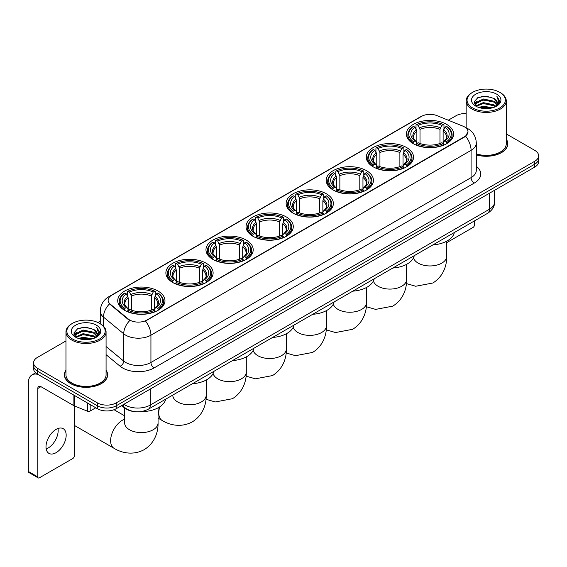 <?xml version="1.0" encoding="UTF-8"?>
<svg xmlns="http://www.w3.org/2000/svg" width="567" height="567" viewBox="0 0 567 567"><rect width="100%" height="100%" fill="white"/><g stroke="black" fill="none" stroke-linecap="round" stroke-linejoin="round"><path stroke-width="0.85" d="M286.363 216.97A23.616 13.636 0 0 0 260.622 214.014A23.616 13.636 0 0 0 246.043 226.609A23.616 13.636 0 0 0 252.96 236.255A23.616 13.636 0 0 0 278.702 239.21A23.616 13.636 0 0 0 293.281 226.609A23.616 13.636 0 0 0 286.363 216.97M406.61 147.548A23.616 13.636 0 0 0 380.868 144.592A23.616 13.636 0 0 0 366.289 157.187A23.616 13.636 0 0 0 373.206 166.826A23.616 13.636 0 0 0 398.948 169.788A23.616 13.636 0 0 0 413.527 157.187A23.616 13.636 0 0 0 406.61 147.548M366.53 170.688A23.616 13.636 0 0 0 340.788 167.733A23.616 13.636 0 0 0 326.209 180.327A23.616 13.636 0 0 0 333.127 189.973A23.616 13.636 0 0 0 358.868 192.929A23.616 13.636 0 0 0 373.447 180.327A23.616 13.636 0 0 0 366.53 170.688M326.443 193.829A23.616 13.636 0 0 0 300.708 190.873A23.616 13.636 0 0 0 286.129 203.468A23.616 13.636 0 0 0 293.047 213.114A23.616 13.636 0 0 0 318.782 216.07A23.616 13.636 0 0 0 333.361 203.468A23.616 13.636 0 0 0 326.443 193.829M246.284 240.11A23.616 13.636 0 0 0 220.542 237.155A23.616 13.636 0 0 0 205.963 249.749A23.616 13.636 0 0 0 212.88 259.395A23.616 13.636 0 0 0 238.622 262.351A23.616 13.636 0 0 0 253.201 249.749A23.616 13.636 0 0 0 246.284 240.11M206.197 263.251A23.616 13.636 0 0 0 180.462 260.296A23.616 13.636 0 0 0 165.883 272.89A23.616 13.636 0 0 0 172.8 282.536A23.616 13.636 0 0 0 198.535 285.492A23.616 13.636 0 0 0 213.114 272.89A23.616 13.636 0 0 0 206.197 263.251M158.051 291.048A23.616 13.636 0 0 0 132.309 288.093A23.616 13.636 0 0 0 117.73 300.694A23.616 13.636 0 0 0 124.648 310.333A23.616 13.636 0 0 0 150.39 313.289A23.616 13.636 0 0 0 164.969 300.694A23.616 13.636 0 0 0 158.051 291.048M446.69 124.4A23.616 13.636 0 0 0 420.955 121.444A23.616 13.636 0 0 0 406.376 134.046A23.616 13.636 0 0 0 413.293 143.685A23.616 13.636 0 0 0 439.028 146.64A23.616 13.636 0 0 0 453.607 134.046A23.616 13.636 0 0 0 446.69 124.4M464.465 126.88A12.035 6.946 0 0 0 462.856 126.101L436.909 115.611A12.035 6.946 0 0 0 421.501 116.391L111.649 295.279A12.035 6.946 0 0 0 108.127 300.191A12.035 6.946 0 0 0 110.303 304.174L128.468 319.157A12.035 6.946 0 0 0 146.832 320.086L464.465 136.704A12.035 6.946 0 0 0 467.988 131.792A12.035 6.946 0 0 0 464.465 126.88M133.947 411.536A13.367 7.718 180 0 1 125.484 408.382L121.905 405.426M65.963 370.194A21.61 12.481 0 0 0 64.404 374.844A21.61 12.481 0 0 0 70.733 383.668A21.61 12.481 0 0 0 94.285 386.375A21.61 12.481 0 0 0 107.631 374.844A21.61 12.481 0 0 0 106.072 370.194M467.988 131.792L465.627 136.215L464.465 137.058L145.478 321.05A15.6 9.008 60 0 1 150.928 335.182A17.825 10.291 180 0 1 125.718 335.182A17.825 10.291 180 0 1 123.719 333.814L103.477 317.116A17.825 10.291 180 0 1 100.253 311.212L100.253 323.757M65.963 340.944L37.486 357.38A13.367 7.718 0 0 0 33.573 362.837L33.573 368.663A13.367 7.718 0 0 0 37.486 374.121L97.361 408.687L97.361 405.774A13.367 7.718 0 0 0 116.263 405.774L534.738 164.175A13.367 7.718 0 0 0 538.65 158.717A13.367 7.718 0 0 1 534.738 164.175L116.263 405.774A13.367 7.718 0 0 1 97.361 405.774L37.486 371.208L97.361 405.774L97.361 402.861A13.367 7.718 0 0 0 116.263 402.861L534.738 161.262A13.367 7.718 0 0 0 538.65 155.805A13.367 7.718 0 0 0 534.738 150.347L506.26 133.911M33.573 365.75A13.367 7.718 0 0 0 37.486 371.208A13.367 7.718 0 0 1 33.573 365.75M131.168 321.05L128.468 319.682L109.488 303.884A15.6 10.433 129.5 0 0 103.477 317.116L103.477 326.216M476.301 154.89A21.61 12.481 0 0 0 507.819 143.798A21.61 12.481 0 0 0 506.26 139.142M466.152 113.535A13.367 7.718 0 0 0 455.953 115.781L448.284 120.211M100.253 321.142L97.9 322.503M33.573 362.837A13.367 7.718 0 0 0 37.486 368.295L97.361 402.861M97.361 408.687A13.367 7.718 0 0 0 116.263 408.687L534.738 167.088A13.367 7.718 0 0 0 538.65 161.623L538.65 155.805M446.704 242.655L472.97 227.487A2.225 1.29 120 0 0 474.551 224.759L474.551 220.854M472.658 107.957A19.165 11.064 0 0 0 499.754 107.957A19.165 11.064 0 0 0 499.754 92.315L500.385 92.676A20.051 11.581 0 0 1 506.26 100.862A20.051 11.581 0 0 1 493.878 111.557A20.051 11.581 0 0 1 472.027 109.048A20.051 11.581 0 0 1 466.152 100.862A20.051 11.581 0 0 1 472.027 92.676L472.658 92.315A19.165 11.064 0 0 0 472.658 107.957M476.301 153.863A20.051 11.581 0 0 0 506.26 143.798L506.26 100.862M476.301 154.741A21.39 12.346 0 0 0 507.6 143.798A21.39 12.346 0 0 0 506.26 139.503M478.697 107.432L483.325 106.249L492.702 107.751M480.022 107.836L483.325 107.163L491.327 108.091M475.833 105.937L483.325 102.613L494.084 104.881L495.813 106.32M476.28 106.327L483.325 103.52L494.084 105.795L495.338 106.752M475.196 105.327L475.444 102.918L483.325 98.97L494.084 101.245L497.032 104.583M475.103 104.888L475.444 103.825L483.325 99.884L494.084 102.152L496.82 105.023M495.225 106.844A11.142 6.435 0 0 0 497.351 103.066A11.142 6.435 0 0 0 494.084 98.516L497.344 103.286M496.607 94.129A14.707 8.491 0 0 0 475.841 94.115A14.707 8.491 0 0 0 475.741 106.1A14.707 8.491 0 0 0 475.805 106.135A14.707 8.491 0 0 0 496.671 106.1A14.707 8.491 0 0 0 496.607 94.129M494.084 98.516L486.082 96.128L477.853 97.637L474.04 101.947L476.571 106.539M496.132 106.398L499.69 101.89L499.761 101.082L496.869 96.248L498.691 101.663L495.338 106.787M500.385 92.676L499.754 92.315A19.165 11.064 0 0 0 472.658 92.315M496.869 96.248L499.754 101.266M477.662 97.737L482.701 96.489L491.724 97.297M474.189 103.591L475.833 102.301M479.448 100.756L482.701 100.132L491.405 100.841M479.448 104.399L482.701 103.768L491.405 104.484M480.114 107.865L482.701 107.404L491.32 108.099M474.09 103.229L476.79 101.316M475.529 105.675L476.79 104.952M412.868 143.437L413.499 141.75A21.213 12.247 0 0 1 413.499 126.342L414.959 127.185A19.165 11.064 0 0 0 414.959 140.907L416.398 141.722L416.865 143.444M416.865 142.742L416.865 131.225L414.959 127.185M416.015 129.014L416.015 124.889L416.653 124.527A21.213 12.247 0 0 1 443.33 124.527L441.87 125.364A19.165 11.064 0 0 0 418.106 125.364L420.012 129.404L420.012 143.494M439.971 143.494L439.971 129.404L441.87 125.364M432.94 244.88A24.509 14.154 0 0 0 454.323 232.534M416.015 144.663A22.106 12.765 0 0 0 443.968 144.663L443.33 143.564A21.213 12.247 0 0 1 416.653 143.564L416.015 145.039M443.968 145.039L443.968 144.663M413.499 126.342L412.868 126.703A22.106 12.765 0 0 0 407.886 134.776A22.106 12.765 0 0 0 412.868 142.841M443.33 124.527L443.968 124.889L443.968 129.014M416.653 143.564L418.106 142.728A19.165 11.064 0 0 0 441.87 142.728L443.33 143.564M414.959 140.907L413.499 141.75M418.106 125.364L416.653 124.527M416.398 129.666A17.138 9.894 0 0 0 416.398 141.722L416.476 141.778C414.045 139.425 413.052 137.824 413.506 136.98A16.486 9.519 0 0 1 416.865 131.225M447.115 142.841A22.106 12.765 0 0 0 452.097 134.776A22.106 12.765 0 0 0 447.115 126.703L446.484 126.342A21.213 12.247 0 0 1 446.484 141.75L447.115 143.437M446.484 141.75L445.024 140.907A19.165 11.064 0 0 0 445.024 127.185L446.484 126.342M445.024 127.185L443.118 131.225L443.118 142.742L443.585 141.722L445.024 140.907M443.118 131.225A16.486 9.519 0 0 1 446.477 136.98C446.931 137.831 445.938 139.425 443.5 141.778L443.585 141.722A17.138 9.894 0 0 0 443.585 129.666M443.118 143.444L443.118 142.742M372.781 166.578L373.419 164.891A21.213 12.247 0 0 1 373.419 149.482L374.872 150.326A19.165 11.064 0 0 0 374.872 164.047L376.318 164.862L376.779 166.585M376.779 165.883L376.779 154.366L374.872 150.326M375.935 152.154L375.935 148.03L376.566 147.668A21.213 12.247 0 0 1 403.25 147.668L401.79 148.504A19.165 11.064 0 0 0 378.026 148.504L379.933 152.544L379.933 166.634M399.884 166.634L399.884 152.544L401.79 148.504M392.853 268.021A24.509 14.154 0 0 0 414.243 255.674M375.935 167.804A22.106 12.765 0 0 0 403.881 167.804L403.25 166.705A21.213 12.247 0 0 1 376.566 166.705L375.935 168.179M403.881 168.179L403.881 167.804M373.419 149.482L372.781 149.844A22.106 12.765 0 0 0 367.806 157.917A22.106 12.765 0 0 0 372.781 165.982M403.25 147.668L403.881 148.03L403.881 152.154M376.566 166.705L378.026 165.869A19.165 11.064 0 0 0 401.79 165.869L403.25 166.705M374.872 164.047L373.419 164.891M378.026 148.504L376.566 147.668M376.318 152.806A17.138 9.894 0 0 0 376.318 164.862L376.396 164.919C373.965 162.566 372.973 160.964 373.419 160.121A16.486 9.519 0 0 1 376.779 154.366M407.035 165.982A22.106 12.765 0 0 0 412.011 157.917A22.106 12.765 0 0 0 407.035 149.844L406.404 149.482A21.213 12.247 0 0 1 406.404 164.891L407.035 166.578M406.404 164.891L404.944 164.047A19.165 11.064 0 0 0 404.944 150.326L406.404 149.482M404.944 150.326L403.038 154.366L403.038 165.883L403.506 164.862L404.944 164.047M403.038 154.366A16.486 9.519 0 0 1 406.397 160.121C406.844 160.971 405.852 162.566 403.421 164.919L403.506 164.862A17.138 9.894 0 0 0 403.506 152.806M403.038 166.585L403.038 165.883M332.701 189.718L333.332 188.031A21.213 12.247 0 0 1 333.332 172.623L334.792 173.467A19.165 11.064 0 0 0 334.792 187.188L336.231 188.01L336.699 189.725M336.699 189.024L336.699 177.506L334.792 173.467M335.855 175.295L335.855 171.17L336.486 170.809A21.213 12.247 0 0 1 363.171 170.809L361.711 171.645A19.165 11.064 0 0 0 337.946 171.645L339.853 175.685L339.853 189.775M359.804 189.775L359.804 175.685L361.711 171.645M352.773 291.162A24.509 14.154 0 0 0 374.156 278.815M335.855 190.944A22.106 12.765 0 0 0 363.801 190.944L363.171 189.853A21.213 12.247 0 0 1 336.486 189.853L335.855 191.32M363.801 191.32L363.801 190.944M333.332 172.623L332.701 172.985A22.106 12.765 0 0 0 327.726 181.057A22.106 12.765 0 0 0 332.701 189.123M363.171 170.809L363.801 171.17L363.801 175.295M336.486 189.853L337.946 189.009A19.165 11.064 0 0 0 361.711 189.009L363.171 189.853M334.792 187.188L333.332 188.031M337.946 171.645L336.486 170.809M336.231 175.947A17.138 9.894 0 0 0 336.231 188.01L336.316 188.06C333.878 185.707 332.886 184.105 333.339 183.261A16.486 9.519 0 0 1 336.699 177.506M366.955 189.123A22.106 12.765 0 0 0 371.931 181.057A22.106 12.765 0 0 0 366.955 172.985L366.317 172.623A21.213 12.247 0 0 1 366.317 188.031L366.955 189.718M366.317 188.031L364.857 187.188A19.165 11.064 0 0 0 364.857 173.467L366.317 172.623M364.857 173.467L362.958 177.506L362.958 189.024L363.419 188.01L364.857 187.188M362.958 177.506A16.486 9.519 0 0 1 366.317 183.261C366.764 184.112 365.772 185.714 363.341 188.06L363.419 188.01A17.138 9.894 0 0 0 363.419 175.947M362.958 189.725L362.958 189.024M292.622 212.859L293.252 211.172A21.213 12.247 0 0 1 293.252 195.764L294.712 196.607A19.165 11.064 0 0 0 294.712 210.329L296.151 211.151L296.619 212.866M296.619 212.164L296.619 200.647L294.712 196.607M295.768 198.436L295.768 194.311L296.406 193.949A21.213 12.247 0 0 1 323.084 193.949L321.624 194.793A19.165 11.064 0 0 0 297.859 194.793L299.766 198.826L299.766 212.916M319.724 212.916L319.724 198.826L321.624 194.793M312.693 314.302A24.509 14.154 0 0 0 334.076 301.956M295.768 214.085A22.106 12.765 0 0 0 323.722 214.085L323.084 212.994A21.213 12.247 0 0 1 296.406 212.994L295.768 214.461M323.722 214.461L323.722 214.085M293.252 195.764L292.622 196.132A22.106 12.765 0 0 0 287.639 204.198A22.106 12.765 0 0 0 292.622 212.264M323.084 193.949L323.722 194.311L323.722 198.436M296.406 212.994L297.859 212.15A19.165 11.064 0 0 0 321.624 212.15L323.084 212.994M294.712 210.329L293.252 211.172M297.859 194.793L296.406 193.949M296.151 199.088A17.138 9.894 0 0 0 296.151 211.151L296.229 211.2C293.798 208.847 292.806 207.246 293.259 206.409A16.486 9.519 0 0 1 296.619 200.647M326.868 212.264A22.106 12.765 0 0 0 331.851 204.198A22.106 12.765 0 0 0 326.868 196.132L326.238 195.764A21.213 12.247 0 0 1 326.238 211.172L326.868 212.859M326.238 211.172L324.778 210.329A19.165 11.064 0 0 0 324.778 196.607L326.238 195.764M324.778 196.607L322.871 200.647L322.871 212.164L323.339 211.151L324.778 210.329M322.871 200.647A16.486 9.519 0 0 1 326.231 206.409C326.684 207.253 325.692 208.854 323.254 211.2L323.339 211.151A17.138 9.894 0 0 0 323.339 199.088M322.871 212.866L322.871 212.164M252.535 236L253.173 234.313A21.213 12.247 0 0 1 253.173 218.912L254.626 219.748A19.165 11.064 0 0 0 254.626 233.469L256.071 234.291L256.532 236.007M256.532 235.305L256.532 223.788L254.626 219.748M255.689 221.577L255.689 217.452L256.319 217.09A21.213 12.247 0 0 1 283.004 217.09L281.544 217.934A19.165 11.064 0 0 0 257.779 217.934L259.686 221.966L259.686 236.056M279.637 236.056L279.637 221.966L281.544 217.934M272.607 337.443A24.509 14.154 0 0 0 293.997 325.097M255.689 237.226A22.106 12.765 0 0 0 283.635 237.226L283.004 236.134A21.213 12.247 0 0 1 256.319 236.134L255.689 237.601M283.635 237.601L283.635 237.226M253.173 218.912L252.535 219.273A22.106 12.765 0 0 0 247.559 227.339A22.106 12.765 0 0 0 252.535 235.404M283.004 217.09L283.635 217.452L283.635 221.577M256.319 236.134L257.779 235.291A19.165 11.064 0 0 0 281.544 235.291L283.004 236.134M254.626 233.469L253.173 234.313M257.779 217.934L256.319 217.09M256.071 222.229A17.138 9.894 0 0 0 256.071 234.291L256.149 234.341C253.718 231.988 252.726 230.386 253.173 229.55A16.486 9.519 0 0 1 256.532 223.788M286.789 235.404A22.106 12.765 0 0 0 291.764 227.339A22.106 12.765 0 0 0 286.789 219.273L286.158 218.912A21.213 12.247 0 0 1 286.158 234.313L286.789 236M286.158 234.313L284.698 233.469A19.165 11.064 0 0 0 284.698 219.748L286.158 218.912M284.698 219.748L282.791 223.788L282.791 235.305L283.259 234.291L284.698 233.469M282.791 223.788A16.486 9.519 0 0 1 286.151 229.55C286.597 230.393 285.605 231.995 283.174 234.341L283.259 234.291A17.138 9.894 0 0 0 283.259 222.229M282.791 236.007L282.791 235.305M212.455 259.14L213.086 257.453A21.213 12.247 0 0 1 213.086 242.052L214.546 242.889A19.165 11.064 0 0 0 214.546 256.61L215.984 257.432L216.452 259.147M216.452 258.446L216.452 246.928L214.546 242.889M215.609 244.717L215.609 240.592L216.24 240.231A21.213 12.247 0 0 1 242.924 240.231L241.464 241.074A19.165 11.064 0 0 0 217.7 241.074L219.606 245.107L219.606 259.197M239.558 259.197L239.558 245.107L241.464 241.074M232.527 360.584A24.509 14.154 0 0 0 253.91 348.237M215.609 260.366A22.106 12.765 0 0 0 243.555 260.366L242.924 259.275A21.213 12.247 0 0 1 216.24 259.275L215.609 260.742M243.555 260.742L243.555 260.366M213.086 242.052L212.455 242.414A22.106 12.765 0 0 0 207.479 250.479A22.106 12.765 0 0 0 212.455 258.545M242.924 240.231L243.555 240.592L243.555 244.717M216.24 259.275L217.7 258.432A19.165 11.064 0 0 0 241.464 258.432L242.924 259.275M214.546 256.61L213.086 257.453M217.7 241.074L216.24 240.231M215.984 245.376A17.138 9.894 0 0 0 215.984 257.432L216.07 257.482C213.631 255.129 212.639 253.534 213.093 252.691A16.486 9.519 0 0 1 216.452 246.928M246.709 258.545A22.106 12.765 0 0 0 251.684 250.479A22.106 12.765 0 0 0 246.709 242.414L246.071 242.052A21.213 12.247 0 0 1 246.071 257.453L246.709 259.14M246.071 257.453L244.611 256.61A19.165 11.064 0 0 0 244.611 242.889L246.071 242.052M244.611 242.889L242.711 246.928L242.711 258.446L243.172 257.432L244.611 256.61M242.711 246.928A16.486 9.519 0 0 1 246.071 252.691C246.517 253.534 245.525 255.136 243.094 257.482L243.172 257.432A17.138 9.894 0 0 0 243.172 245.376M242.711 259.147L242.711 258.446M172.375 282.281L173.006 280.594A21.213 12.247 0 0 1 173.006 265.193L174.466 266.029A19.165 11.064 0 0 0 174.466 279.751L175.905 280.573L176.372 282.288M176.372 281.586L176.372 270.069L174.466 266.029M175.522 267.858L175.522 263.733L176.16 263.372A21.213 12.247 0 0 1 202.837 263.372L201.377 264.215A19.165 11.064 0 0 0 177.613 264.215L179.519 268.248L179.519 282.338M199.478 282.338L199.478 268.248L201.377 264.215M192.447 383.731A24.509 14.154 0 0 0 213.83 371.378M175.522 283.507A22.106 12.765 0 0 0 203.475 283.507L202.837 282.416A21.213 12.247 0 0 1 176.16 282.416L175.522 283.883M203.475 283.883L203.475 283.507M173.006 265.193L172.375 265.554A22.106 12.765 0 0 0 167.393 273.62A22.106 12.765 0 0 0 172.375 281.686M202.837 263.372L203.475 263.733L203.475 267.858M176.16 282.416L177.613 281.572A19.165 11.064 0 0 0 201.377 281.572L202.837 282.416M174.466 279.751L173.006 280.594M177.613 264.215L176.16 263.372M175.905 268.517A17.138 9.894 0 0 0 175.905 280.573L175.983 280.622C173.552 278.269 172.559 276.675 173.013 275.831A16.486 9.519 0 0 1 176.372 270.069M206.622 281.686A22.106 12.765 0 0 0 211.604 273.62A22.106 12.765 0 0 0 206.622 265.554L205.991 265.193A21.213 12.247 0 0 1 205.991 280.594L206.622 282.281M205.991 280.594L204.531 279.751A19.165 11.064 0 0 0 204.531 266.029L205.991 265.193M204.531 266.029L202.625 270.069L202.625 281.586L203.092 280.573L204.531 279.751M202.625 270.069A16.486 9.519 0 0 1 205.984 275.831C206.438 276.675 205.445 278.277 203.007 280.622L203.092 280.573A17.138 9.894 0 0 0 203.092 268.517M202.625 282.288L202.625 281.586M74.823 406.092A16.712 9.646 120 0 0 74.355 406.908M74.355 425.385A16.712 9.646 120 0 0 74.695 425.597L114.087 448.334A16.712 9.646 -60 0 1 111.522 434.946A16.712 9.646 -60 0 1 122.444 420.218A16.712 9.646 -60 0 1 124.641 419.19M124.223 310.085L124.86 308.391A21.213 12.247 0 0 1 124.86 292.99L126.313 293.834A19.165 11.064 0 0 0 126.313 307.555L127.752 308.37L128.22 310.092M128.22 309.391L128.22 297.866L126.313 293.834M127.377 295.655L127.377 291.53L128.007 291.169A21.213 12.247 0 0 1 154.692 291.169L153.232 292.012A19.165 11.064 0 0 0 129.467 292.012L131.374 296.052L131.374 310.135M151.325 310.135L151.325 296.052L153.232 292.012M121.416 405.71A24.509 14.154 0 0 0 124.017 407.482A24.509 14.154 0 0 0 125.137 408.091M140.814 411.628A24.509 14.154 0 0 0 165.684 399.182M127.377 311.304A22.106 12.765 0 0 0 155.323 311.304L154.692 310.213A21.213 12.247 0 0 1 128.007 310.213L127.377 311.687M155.323 311.687L155.323 311.304M124.86 292.99L124.223 293.352A22.106 12.765 0 0 0 119.247 301.417A22.106 12.765 0 0 0 124.223 309.49M154.692 291.169L155.323 291.53L155.323 295.655M128.007 310.213L129.467 309.369A19.165 11.064 0 0 0 153.232 309.369L154.692 310.213M126.313 307.555L124.86 308.391M129.467 292.012L128.007 291.169M127.752 296.314A17.138 9.894 0 0 0 127.752 308.37L127.837 308.427C125.399 306.067 124.407 304.472 124.86 303.628A16.486 9.519 0 0 1 128.22 297.866M158.476 309.49A22.106 12.765 0 0 0 163.452 301.417A22.106 12.765 0 0 0 158.476 293.352L157.839 292.99A21.213 12.247 0 0 1 157.839 308.391L158.476 310.085M157.839 308.391L156.386 307.555A19.165 11.064 0 0 0 156.386 293.834L157.839 292.99M156.386 293.834L154.479 297.866L154.479 309.391L154.94 308.37L156.386 307.555M154.479 297.866A16.486 9.519 0 0 1 157.839 303.628C158.285 304.472 157.293 306.074 154.862 308.427L154.94 308.37A17.138 9.894 0 0 0 154.94 296.314M154.479 310.092L154.479 309.391M57.983 428.496A14.26 8.236 -60 0 1 48.082 448.058A14.26 8.236 -60 0 1 46.175 448.951M56.076 452.679A14.26 8.236 120 0 0 65.396 440.112A14.26 8.236 120 0 0 63.213 428.68A14.26 8.236 120 0 0 56.076 429.389A14.26 8.236 120 0 0 46.763 441.955A14.26 8.236 120 0 0 48.946 453.38A14.26 8.236 120 0 0 56.076 452.679M90.188 404.547L90.188 411.004L95.78 407.772M38.152 374.503A17.825 10.291 -120 0 0 32.043 374.872A17.825 10.291 -120 0 0 28.35 383.03L28.35 471.453L37.805 476.911L37.805 388.494A4.458 2.573 60 0 1 38.726 386.453A4.458 2.573 60 0 1 40.952 386.673L73.901 405.696L73.901 395.142M37.805 476.911A2.225 1.29 120 0 0 38.265 477.931L28.811 472.474A2.225 1.29 -60 0 1 28.35 471.453M38.265 477.931A2.225 1.29 120 0 0 39.378 477.818L72.782 458.533A2.225 1.29 120 0 0 74.355 455.804L74.355 405.901M90.188 411.004A2.225 1.29 180 0 1 87.339 411.146L74.199 405.837A2.225 1.29 180 0 1 73.901 405.696M72.463 339.002A19.165 11.064 0 0 0 99.565 339.002A19.165 11.064 0 0 0 99.565 323.36L100.196 323.722A20.051 11.581 0 0 1 106.072 331.908A20.051 11.581 0 0 1 93.69 342.61A20.051 11.581 0 0 1 71.839 340.094A20.051 11.581 0 0 1 65.963 331.908A20.051 11.581 0 0 1 71.832 323.722L72.463 323.36A19.165 11.064 0 0 0 72.463 339.002M65.963 331.908L65.963 374.844A20.051 11.581 0 0 0 71.839 383.03A20.051 11.581 0 0 0 93.69 385.546A20.051 11.581 0 0 0 106.072 374.844L106.072 331.908M65.963 370.549A21.39 12.346 0 0 0 64.624 374.844A21.39 12.346 0 0 0 70.889 383.576A21.39 12.346 0 0 0 94.2 386.255A21.39 12.346 0 0 0 107.404 374.844A21.39 12.346 0 0 0 106.072 370.549M78.508 338.485L83.129 337.301L92.506 338.804M79.834 338.889L83.129 338.208L91.138 339.144M75.638 336.982L83.129 333.658L93.895 335.933L95.625 337.365M76.084 337.379L83.129 334.573L93.895 336.841L95.143 337.797M75.007 336.38L75.255 333.963L83.129 330.022L93.895 332.29L96.837 335.636M74.908 335.933L75.255 334.87L83.129 330.93L93.895 333.205L96.631 336.068M95.029 337.889A11.142 6.435 0 0 0 97.155 334.112A11.142 6.435 0 0 0 93.895 329.562L97.148 334.332M96.411 325.182A14.707 8.491 0 0 0 75.652 325.16A14.707 8.491 0 0 0 75.553 337.152A14.707 8.491 0 0 0 75.617 337.188A14.707 8.491 0 0 0 96.475 337.152A14.707 8.491 0 0 0 96.411 325.182M93.895 329.562L85.886 327.173L77.665 328.69L73.852 332.999L76.375 337.592M95.943 337.443L99.494 332.935L99.565 332.127L96.674 327.301L98.495 332.709L95.15 337.84M100.196 323.722L99.565 323.36A19.165 11.064 0 0 0 72.463 323.36M96.674 327.301L99.565 332.312M77.473 328.782L82.506 327.542L91.535 328.35M73.993 334.636L75.638 333.346M79.26 331.808L82.506 331.178L91.209 331.893M79.26 335.444L82.506 334.813L91.209 335.529M79.926 338.91L82.506 338.456L91.124 339.144M73.901 334.282L76.595 332.361M75.333 336.727L76.595 335.997M110.303 304.174L110.303 304.706M128.468 319.157L128.468 319.682M146.832 320.086L146.832 320.44M464.465 136.704L464.465 137.058M476.301 166.28A22.283 12.864 180 0 1 474.232 183.091L154.082 367.933A4.458 2.573 60 0 1 150.928 362.476L471.085 177.634A17.825 10.291 0 0 0 476.301 170.362L476.301 143.068A17.825 10.291 180 0 1 471.085 150.347A15.6 9.008 -120 0 0 465.627 136.215M154.082 367.933A22.283 12.864 180 0 1 122.571 367.933A22.283 12.864 180 0 1 120.069 366.218L106.072 354.673M129.8 320.511A15.6 10.433 129.5 0 0 123.719 333.814L123.719 361.101A17.825 10.291 0 0 0 125.718 362.476A17.825 10.291 0 0 0 150.928 362.476L150.928 335.182L471.085 150.347L471.085 177.634A4.458 2.573 60 0 0 474.232 183.091M476.301 143.068C476.004 136.661 473.183 131.856 467.853 128.652L465.599 127.554A15.6 7.307 112 0 0 465.394 127.476M110.324 296.194A15.6 9.008 -120 0 0 108.708 296.796C103.371 300 100.557 304.805 100.253 311.212M108.708 296.796L420.19 116.965A15.6 9.008 60 0 1 421.373 116.462M116.263 402.861L116.263 408.687M534.738 161.262L534.738 167.088M37.486 368.295L37.486 374.121M106.072 346.543L123.719 361.101A4.458 2.984 -50.5 0 1 120.069 366.218M123.89 404.285A17.825 10.291 0 0 0 125.087 405.044A17.825 10.291 0 0 0 150.298 405.044L489.356 209.294A17.825 10.291 0 0 0 494.58 202.015C494.707 206.438 492.354 210.222 487.514 213.369L148.455 409.126A8.916 5.146 60 0 0 150.298 405.044L150.298 389.04M489.356 193.283L489.356 209.294A8.916 5.146 60 0 1 487.514 213.369M123.167 404.696A8.916 5.961 129.5 0 0 124.726 407.595L122.018 405.362M446.704 241.188L446.704 256.305A16.712 9.646 180 0 1 441.806 263.123A16.712 9.646 180 0 1 418.177 263.123A16.712 9.646 180 0 1 413.492 257.829M439.971 129.404A16.486 9.519 0 0 0 420.012 129.404M440.431 127.844A17.138 9.894 0 0 0 419.552 127.844M406.617 264.328L406.617 279.446A16.712 9.646 180 0 1 401.727 286.264A16.712 9.646 180 0 1 378.09 286.264A16.712 9.646 180 0 1 373.412 280.97M399.884 152.544A16.486 9.519 0 0 0 379.933 152.544M400.352 150.992A17.138 9.894 0 0 0 379.465 150.992M366.537 287.469L366.537 302.587A16.712 9.646 180 0 1 361.647 309.405A16.712 9.646 180 0 1 338.01 309.405A16.712 9.646 180 0 1 333.325 304.11M359.804 175.685A16.486 9.519 0 0 0 339.853 175.685M360.272 174.133A17.138 9.894 0 0 0 339.385 174.133M326.457 310.61L326.457 325.727A16.712 9.646 180 0 1 321.56 332.546A16.712 9.646 180 0 1 297.93 332.546A16.712 9.646 180 0 1 293.245 327.258M319.724 198.826A16.486 9.519 0 0 0 299.766 198.826M320.185 197.273A17.138 9.894 0 0 0 299.305 197.273M286.37 333.75L286.37 348.868A16.712 9.646 180 0 1 281.48 355.693A16.712 9.646 180 0 1 257.843 355.693A16.712 9.646 180 0 1 253.165 350.399M279.637 221.966A16.486 9.519 0 0 0 259.686 221.966M280.105 220.414A17.138 9.894 0 0 0 259.218 220.414M246.291 356.891L246.291 372.009A16.712 9.646 180 0 1 241.4 378.834A16.712 9.646 180 0 1 217.763 378.834A16.712 9.646 180 0 1 213.079 373.54M239.558 245.107A16.486 9.519 0 0 0 219.606 245.107M240.025 243.555A17.138 9.894 0 0 0 219.138 243.555M206.211 380.032L206.211 395.149A16.712 9.646 180 0 1 201.313 401.975A16.712 9.646 180 0 1 177.684 401.975A16.712 9.646 180 0 1 172.786 395.149L172.822 395.801M206.211 395.149C206.438 403.541 203.319 415.129 192.319 421.862C180.986 428.021 169.391 424.931 162.233 420.537A16.712 9.646 -60 0 1 159.781 406.808M199.478 268.248A16.486 9.519 0 0 0 179.519 268.248M199.938 266.696A17.138 9.894 0 0 0 179.059 266.696M158.058 407.829L158.058 422.947A16.712 9.646 180 0 1 153.168 429.772A16.712 9.646 180 0 1 129.531 429.772A16.712 9.646 180 0 1 124.641 422.947L124.676 423.606M151.325 296.052A16.486 9.519 0 0 0 131.374 296.052M151.793 294.493A17.138 9.894 0 0 0 130.906 294.493M37.805 388.494L40.952 386.673M74.199 395.312L74.199 405.837M87.339 411.146L87.339 402.896M420.19 116.965L423.053 115.633M148.455 409.126C141.282 412.733 134.11 412.733 126.937 409.126L124.726 407.595M494.58 202.015L494.58 190.271M507.6 145.584L507.6 143.798M475.068 105.171L475.068 104.434M466.152 127.788L466.152 100.862M446.704 256.305C446.931 264.697 443.812 276.285 432.812 283.018L415.71 286.25L406.411 283.571M407.886 138.851L407.886 134.776M452.097 138.851L452.097 134.776M406.617 279.446C406.844 287.838 403.725 299.426 392.725 306.159L375.623 309.391L366.325 306.712M367.806 161.992L367.806 157.917M412.011 161.992L412.011 157.917M366.537 302.587C366.764 310.978 363.645 322.566 352.646 329.299L335.544 332.538L326.245 329.852M327.726 185.133L327.726 181.057M371.931 185.133L371.931 181.057M326.457 325.727C326.684 334.119 323.566 345.707 312.566 352.44L295.464 355.679L286.165 352.993M287.639 208.273L287.639 204.198M331.851 208.273L331.851 204.198M286.37 348.868C286.597 357.26 283.479 368.848 272.479 375.581L255.377 378.82L246.078 376.141M247.559 231.414L247.559 227.339M291.764 231.414L291.764 227.339M246.291 372.009C246.517 380.4 243.399 391.988 232.399 398.721L215.297 401.96L205.998 399.281M207.479 254.555L207.479 250.479M251.684 254.555L251.684 250.479M162.233 420.537L158.058 418.127M167.393 277.695L167.393 273.62M211.604 277.695L211.604 273.62M158.058 422.947C158.285 431.338 155.167 442.926 144.167 449.659C132.834 455.818 121.246 452.728 114.087 448.334M119.247 305.5L119.247 301.417M163.452 305.5L163.452 301.417M124.641 415.838L114.045 409.721M124.641 407.829L124.641 422.947M32.043 374.872L35.65 372.788M107.404 376.63L107.404 374.844M74.872 336.224L74.872 335.48M64.624 376.63L64.624 374.844"/></g></svg>
